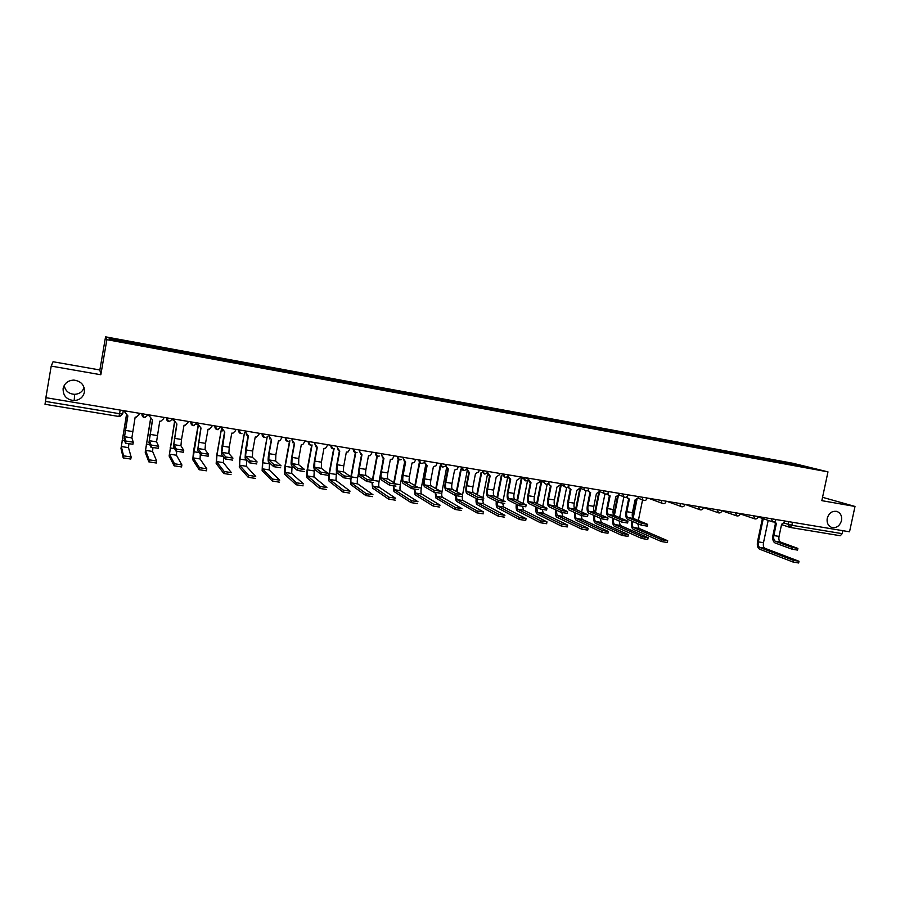 <?xml version="1.0" encoding="UTF-8"?>
<svg xmlns="http://www.w3.org/2000/svg" width="900" height="900" viewBox="0 0 900 900"><rect width="100%" height="100%" fill="white"/><g stroke="black" fill="none" stroke-linecap="round" stroke-linejoin="round"><path stroke-width="1.35" d="M84.105 387.54C82.53 391.748 79.391 394.009 74.689 394.335C68.816 393.941 65.317 390.983 64.204 385.459M84.42 392.152C83.138 397.294 79.718 400.106 74.16 400.579C66.611 399.769 62.932 395.752 63.124 388.53C64.508 383.164 68.096 380.351 73.913 380.093C81.191 381.173 84.701 385.189 84.42 392.152M841.5 520.673C839.587 526.32 836.145 528.502 831.184 527.231C827.921 525.488 826.605 522.495 827.246 518.254C829.069 512.752 832.421 510.525 837.281 511.571C840.746 513.236 842.153 516.274 841.5 520.673M855 506.452L821.835 500.659L827.977 471.87L793.192 463.331L105.559 336.836L99.866 369.979L53.044 361.744L51.21 366.086L45.877 397.676L849.533 531.799L855 506.452L822.544 497.306M51.21 366.086L100.834 374.749L106.864 339.66L827.977 471.87M120.218 410.085L118.98 416.498L45 404.269L45.45 401.4L119.587 413.707L122.715 413.944L123.289 410.591M46.069 397.71L45.45 401.4M842.827 530.685L842.186 533.655L840.308 535.736L790.166 527.434M783.9 463.14L783.653 462.274L802.181 465.671L813.836 468.54L794.992 465.176M109.867 339.322L109.136 338.321L109.642 339.277L136.688 344.374L795.071 465.086M109.136 338.321L135.54 343.17L135.428 344.014M783.653 462.274L135.54 343.17M105.559 336.836L106.864 339.66M99.866 369.979L100.834 374.749M781.898 462.78L782.089 461.88M802.181 465.671L801.821 466.324M797.861 548.55L797.535 550.102L791.876 549.113L792.236 547.403L797.895 548.404L780.559 542.092C779.085 541.249 778.579 539.347 779.04 536.4L781.605 524.284L784.564 522.135L784.811 520.999M775.53 523.159L772.976 535.241C772.357 539.212 773.033 541.778 775.001 542.925L791.876 549.113M775.327 523.091L773.831 521.921M774.518 521.674L776.408 523.429L773.842 535.556C773.381 538.504 773.887 540.405 775.35 541.26L792.236 547.403M798.975 561.442L798.649 562.984L792.956 561.994L793.327 560.284L799.009 561.274L764.933 548.291C763.515 547.447 763.031 545.58 763.492 542.689L768.206 520.358M761.794 518.197L763.2 518.962L758.374 541.879L763.492 542.689M762.356 518.715L757.541 541.564C756.934 545.456 757.564 547.976 759.454 549.113L792.956 561.994M762.154 518.648L760.95 517.916M793.327 560.284L759.803 547.481C758.396 546.637 757.924 544.77 758.374 541.879M647.617 524.565L647.291 526.151L641.351 525.161L641.711 523.373L647.651 524.374L633.51 518.467C632.306 517.646 631.957 515.689 632.441 512.618L635.006 499.984L638.179 497.756L638.426 496.564M628.639 498.848L626.085 511.414C625.433 515.554 625.905 518.175 627.502 519.3L641.351 525.161M628.403 498.724L626.602 497.025M627.21 496.541L627.998 498.42L629.37 499.05L626.805 511.706C626.31 514.778 626.659 516.735 627.851 517.567L641.711 523.373M627.908 521.415L627.592 523.012L621.607 522.011L621.979 520.222L627.952 521.224L614.25 515.374C613.091 514.553 612.754 512.595 613.249 509.501L615.814 496.8L619.009 494.561L619.256 493.369M609.401 495.664L606.859 508.298C606.184 512.449 606.634 515.092 608.186 516.206L621.607 522.011M609.131 495.529L607.32 493.74M607.928 493.2L608.591 495.09L610.11 495.855L607.545 508.579C607.05 511.673 607.376 513.63 608.535 514.462L621.979 520.222M607.995 518.231L607.669 519.829L601.65 518.839L602.021 517.039L608.04 518.029L594.788 512.246C593.663 511.425 593.347 509.468 593.842 506.363L596.408 493.582L599.636 491.332L599.884 490.14M589.961 492.446L587.408 505.136C586.744 509.321 587.16 511.965 588.656 513.079L601.65 518.839M589.646 492.3L587.835 490.41M588.442 489.803L588.949 491.659L590.648 492.626L588.082 505.429C587.587 508.534 587.891 510.502 589.005 511.324L602.021 517.039M587.857 515.014L587.543 516.623L581.479 515.632L581.839 513.821L587.903 514.811L575.111 509.096C574.02 508.275 573.727 506.295 574.234 503.179L576.799 490.331L580.061 488.07L580.298 486.866M570.308 489.195L567.765 501.952C567.09 506.149 567.472 508.804 568.913 509.918L581.479 515.632M569.959 489.026L568.136 487.035M568.766 486.315L569.081 488.126L570.983 489.364L568.406 502.234C567.911 505.361 568.192 507.33 569.273 508.151L581.839 513.821M567.506 511.762L567.18 513.371L561.082 512.381L561.442 510.559L567.54 511.56L555.221 505.901C554.175 505.08 553.905 503.1 554.411 499.961L556.976 487.046L560.261 484.774L560.509 483.57M550.44 485.91L547.898 498.724C547.222 502.954 547.571 505.62 548.966 506.723L561.082 512.381M550.058 485.719L548.224 483.615M548.921 482.67L548.989 484.425L551.092 486.067L548.528 499.005C548.021 502.155 548.28 504.135 549.315 504.945L561.442 510.559M667.665 540.956L667.339 542.52L661.41 541.541L661.781 539.764L667.699 540.754L638.989 528.379L637.774 523.642M661.781 539.764L633.488 527.512C632.306 526.68 631.957 524.767 632.441 521.764L632.509 521.415M633.161 518.243L636.941 499.624M638.37 520.493L642.566 499.882M636.109 499.984L632.587 517.309M631.811 521.123L631.732 521.471C631.091 525.499 631.564 528.075 633.139 529.2L661.41 541.541M648.09 537.896L647.764 539.471L641.801 538.493L642.161 536.704L648.135 537.694L620.246 525.42L619.065 520.909M642.161 536.704L614.689 524.531C613.553 523.71 613.226 521.786 613.71 518.771L613.732 518.614M614.385 515.43L618.322 495.956M619.65 517.68L623.846 496.935M617.445 496.62L613.732 514.946M613.058 518.31L613.024 518.479C612.371 522.529 612.81 525.116 614.351 526.241L641.801 538.493M628.301 534.814L627.975 536.389L621.979 535.41L622.339 533.61L628.346 534.6L601.324 522.428L600.165 518.175M595.418 512.528L599.602 491.726M600.739 514.845L604.946 493.976M598.624 493.043L594.765 512.235M594.101 515.498C593.46 519.548 593.876 522.135 595.35 523.238L621.979 535.41M622.339 533.61L595.699 521.539C594.607 520.717 594.293 518.805 594.765 515.79M608.288 531.686L607.972 533.273L601.931 532.294L602.291 530.483L608.332 531.472L582.188 519.401L581.074 515.441M576.27 509.603L580.477 488.543M581.625 512.01L585.866 490.871M579.679 489.037L575.629 509.321M574.954 512.663C574.369 516.645 574.774 519.165 576.169 520.222L601.931 532.294M602.291 530.483L576.506 518.501C575.483 517.736 575.179 515.88 575.595 512.955M588.06 528.536L587.745 530.123L581.659 529.144L582.019 527.321L588.116 528.311L562.86 516.341L561.791 512.64M556.909 506.666L561.15 485.325M562.309 509.152L566.606 487.62M560.509 485.168L556.29 506.385M555.604 509.827C555.075 513.709 555.469 516.161 556.774 517.163L581.659 529.144M582.019 527.321L557.123 515.43L556.234 510.12M567.619 525.341L567.293 526.939L561.161 525.96L561.533 524.126L567.664 525.105L543.319 513.248L542.306 509.67M537.334 503.719L541.62 482.074M542.79 506.295L547.166 484.2M540.99 481.928L536.738 503.438M536.051 506.981C535.579 510.761 535.95 513.124 537.176 514.069L561.161 525.96M561.533 524.126L537.525 512.336L536.659 507.274M546.919 508.478L546.592 510.098L540.45 509.096L540.81 507.274L546.964 508.264L535.118 502.673C534.116 501.851 533.869 499.871 534.375 496.71L536.94 483.716L540.259 481.444L540.495 480.229M530.37 482.591L527.827 495.473C527.141 499.714 527.467 502.391 528.795 503.494L540.45 509.096M529.931 482.377L528.109 480.139M528.908 478.564L523.665 477.686L525.735 480.881M528.604 479.464L530.989 482.738L528.424 495.754C527.918 498.904 528.154 500.895 529.155 501.705L540.81 507.274M546.93 522.113L546.615 523.71L540.439 522.731L540.81 520.898L546.986 521.876L523.575 510.131L522.63 506.61M517.556 500.749L521.876 478.789M523.058 503.426L527.558 480.555M521.269 478.654L516.983 500.468M516.296 504.146C515.88 507.791 516.24 510.064 517.376 510.952L540.439 522.731M540.81 520.898L517.714 509.197L516.87 504.428M526.106 505.147L525.78 506.779L519.592 505.777L519.952 503.944L526.151 504.934L514.8 499.399C513.832 498.589 513.608 496.598 514.125 493.425L516.69 480.364L520.031 478.08L520.279 476.854M510.064 479.228L507.532 492.176C506.835 496.451 507.127 499.129 508.41 500.231L519.592 505.777M509.591 479.002L507.769 476.606M508.567 475.279L508.343 476.494L510.671 479.363L508.106 492.457C507.589 495.63 507.814 497.621 508.759 498.431L519.952 503.944M526.028 518.85L525.712 520.459L519.48 519.48L519.851 517.624L526.072 518.602L503.629 506.97L502.729 503.46M497.565 497.767L501.919 475.47M503.111 500.558L507.78 476.719M501.345 475.346L497.014 497.498M496.316 501.311C495.968 504.81 496.305 506.97 497.351 507.791L519.48 519.48M519.851 517.624L497.7 506.036L496.89 501.593M504.743 503.415L498.499 502.425L498.859 500.569L505.103 501.57L494.246 496.103C493.335 495.293 493.132 493.29 493.65 490.106L496.215 476.966L499.59 474.671L499.826 473.434M489.555 475.83L487.012 488.846C486.315 493.144 486.574 495.832 487.8 496.924L498.499 502.425L498.87 500.58L488.149 495.124C487.238 494.314 487.046 492.311 487.564 489.116L490.129 475.954L487.496 472.556M489.015 475.582L487.215 473.006M488.059 471.476L487.822 472.714M483.48 500.029L477.157 499.027L477.517 497.16L483.84 498.173L473.479 492.761C472.601 491.963 472.421 489.96 472.95 486.754L475.504 473.535L478.71 471.87L479.16 469.991M468.81 472.399L466.267 485.483C465.57 489.803 465.795 492.502 466.954 493.594L477.157 499.027L477.551 497.183M468.214 472.129L466.447 469.316M467.257 468L467.021 469.249L469.361 472.511L466.796 485.752C466.279 488.959 466.447 490.973 467.303 491.771L477.517 497.16M461.97 496.609L455.58 495.596L455.94 493.718L462.33 494.741L452.475 489.397C451.642 488.588 451.496 486.574 452.014 483.356L454.579 470.07L457.493 468.945L458.257 466.504M447.829 468.923L445.298 482.085C444.589 486.416 444.791 489.127 445.882 490.219L455.58 495.596M447.188 468.63L445.489 465.525L448.358 469.035L445.804 482.344C445.275 485.572 445.421 487.586 446.231 488.385L455.94 493.718M446.231 464.49L445.984 465.739M440.213 493.155L433.755 492.12L434.115 490.241L440.584 491.265L431.235 485.978C430.447 485.179 430.324 483.165 430.853 479.925L433.418 466.56L436.005 465.829L437.13 462.971M426.623 465.412L424.091 478.642C423.382 483.007 423.54 485.73 424.575 486.799L433.755 492.12M425.914 465.086L424.249 461.959L427.129 465.514L424.564 478.901C424.035 482.152 424.159 484.166 424.924 484.965L434.115 490.241M424.957 460.946L424.721 462.206M418.219 489.645L411.683 488.61L412.043 486.709L418.579 487.755L409.759 482.535C409.027 481.736 408.926 479.711 409.455 476.449L412.009 463.005L414.315 462.544L415.755 459.405M405.18 461.858L402.649 475.166C401.929 479.554 402.064 482.276 403.031 483.356L411.683 488.61M404.392 461.498L402.986 457.279M403.459 457.358L403.223 458.618L405.652 461.959L403.099 475.425C402.559 478.688 402.66 480.713 403.38 481.511L412.043 486.709M395.955 486.113L389.34 485.055L389.7 483.142L396.315 484.2L388.035 479.048C387.349 478.249 387.281 476.224 387.81 472.939L390.375 459.416L392.423 459.124L394.144 455.805M383.49 458.269L380.97 471.645C380.25 476.055 380.329 478.8 381.24 479.869L389.34 485.055M382.624 457.875L381.262 453.645M381.713 453.724L381.465 454.995L383.94 458.359L381.386 471.904C380.846 475.178 380.914 477.214 381.589 478.001L389.7 483.142M373.433 482.524L366.75 481.455L367.11 479.543L373.804 480.611L366.075 475.515C365.434 474.728 365.389 472.691 365.929 469.395L368.483 455.794L370.339 455.614L372.296 452.149M361.564 454.635L359.044 468.09C358.312 472.522 358.358 475.267 359.201 476.336L366.75 481.455M360.608 454.196L359.291 449.978M359.719 450.056L359.471 451.339L361.98 454.714L359.426 468.338C358.886 471.634 358.92 473.681 359.55 474.469L367.11 479.543M350.651 478.901L343.89 477.821L344.25 475.886L351.011 476.966L343.856 471.949C343.271 471.161 343.249 469.114 343.8 465.806L346.343 452.115L348.03 452.014L350.19 448.459M339.379 450.956L336.859 464.49C336.127 468.945 336.139 471.713 336.904 472.77L343.89 477.821M338.321 450.473L337.084 446.276M337.466 446.344L337.23 447.626L339.772 451.035L337.219 464.738L337.252 470.88L344.25 475.886M327.6 475.234L320.749 474.142L321.109 472.196L327.96 473.287L321.379 468.338L321.412 462.173L323.955 448.402L325.507 448.358L327.836 444.735M316.946 447.244L314.426 460.845C313.684 465.334 313.661 468.101 314.359 469.159L320.749 474.142M315.776 446.692L314.606 442.519M314.966 442.586L314.73 443.88L317.306 447.3L314.764 461.093L314.707 467.257L321.109 472.196M304.279 471.521L297.349 470.419L297.709 468.461L304.639 469.564L298.654 464.681L298.766 458.494L301.309 444.656L302.749 444.634L305.224 440.955M294.255 443.475L291.735 457.166C290.993 461.678 290.925 464.456 291.544 465.502L297.349 470.419M292.961 442.856L291.881 438.728M292.207 438.784L291.971 440.089L294.581 443.543L292.039 457.402L291.892 463.601L297.709 468.461M280.676 467.764L273.656 466.65L274.016 464.681L281.036 465.795L275.659 460.991L275.861 454.781L278.404 440.854L279.743 440.865L282.352 437.141M271.294 439.673L268.785 453.442C268.031 457.976 267.93 460.766 268.47 461.812L273.656 466.65M269.854 438.964L268.886 434.891M269.179 434.947L268.942 436.252L271.597 439.729L269.055 453.679L268.819 459.889L274.016 464.681M256.793 463.961L249.694 462.836L250.042 460.856L257.141 461.981L252.394 457.256L252.686 451.024L255.229 437.006L256.489 437.04L258.975 434.599L259.211 433.282M248.074 435.825L245.565 449.674L245.126 458.066L249.694 462.836M246.476 434.993L245.621 431.01M245.891 431.055L245.644 432.371L248.344 435.87L245.475 456.142L250.042 460.856M232.616 460.114L225.428 458.966L225.787 456.975L232.965 458.123L228.847 453.476L229.241 447.221L231.773 433.125L232.976 433.17L235.564 430.695L235.8 429.368M224.572 431.933L222.075 445.86L221.513 454.286L225.428 458.966M222.784 430.954L222.086 427.084M222.322 427.118L222.075 428.445L224.809 431.966L221.861 452.351L225.787 456.975M208.485 454.298L208.148 456.221L200.869 455.062L201.229 453.06L208.496 454.219L205.031 449.651L205.515 443.374L208.058 429.188L209.194 429.244L211.871 426.746L212.107 425.419M200.801 427.984L197.618 450.461L200.869 455.062M198.81 426.814L198.27 423.113M198.472 423.146L198.236 424.474L201.004 428.017L197.955 448.515L201.229 453.06M183.713 450.338L183.375 452.284L176.006 451.103L176.366 449.089L183.735 450.27L180.934 445.77L181.519 439.481L184.05 425.205L185.141 425.272L187.909 422.752L188.145 421.414M176.749 424.001L173.43 446.591L176.006 451.103M174.341 419.119L174.105 420.457L174.172 419.085M174.105 420.457L176.917 424.024L173.779 444.623L176.366 449.089M158.648 446.321L158.299 448.29L151.065 447.255L151.2 445.072L158.659 446.265L156.544 441.855L159.75 421.178L160.808 421.256L163.654 418.714L163.89 417.364M152.404 419.963L148.95 442.665L150.851 447.098M149.917 415.035L149.681 416.396L149.794 415.012M149.681 416.396L152.539 419.985L149.299 440.696L151.2 445.072M504.562 517.163L498.285 516.184L498.656 514.327L504.923 515.306L483.457 503.786L482.625 500.231M477.349 494.786L481.646 472.691M482.94 497.7L487.496 474.266M481.118 472.444L476.82 494.516M476.134 498.476C475.841 501.806 476.168 503.843 477.124 504.608L498.285 516.184M498.296 516.184L498.656 514.327L477.461 502.841L476.685 498.78M483.199 513.832L476.854 512.854L477.214 510.975L483.559 511.965L463.061 500.558C462.24 499.759 462.071 497.779 462.589 494.64L467.089 471.353M456.919 491.805L461.239 469.406M460.733 469.17L456.412 491.535M455.726 495.664C455.49 498.791 455.805 500.692 456.671 501.379L476.854 512.854M476.876 512.865L477.236 510.998L457.009 499.601L456.277 495.866M461.588 510.48L455.164 509.479L455.535 507.6L461.947 508.601L442.463 497.306C441.675 496.496 441.529 494.516 442.046 491.366L446.49 468.248M436.252 488.824L440.606 466.11M440.123 465.874L435.78 488.554M435.127 492.581L435.994 498.116L455.164 509.479M455.535 507.6L436.343 496.327L435.656 492.716M439.729 507.082L433.238 506.07L433.598 504.18L440.089 505.192L421.627 494.01C420.885 493.211 420.772 491.22 421.29 488.048L425.689 464.985M415.35 485.843L419.749 462.836M419.299 462.555L414.9 485.584M414.315 489.364L415.091 494.82L433.238 506.07M433.598 504.18L415.44 493.031L414.821 489.465M417.611 503.64L411.041 502.616L411.412 500.715L417.983 501.739L400.556 490.68C399.859 489.881 399.78 487.89 400.298 484.695L404.674 461.666M394.223 482.895L398.632 459.619M398.205 459.338L393.795 482.625M393.277 486.056L393.964 491.49L411.041 502.616M411.412 500.715L394.301 489.69L393.75 486.135M395.246 500.164L388.598 499.129L388.957 497.216L395.606 498.251L379.271 487.305C378.619 486.517 378.551 484.515 379.08 481.309L383.434 458.246M372.836 479.981L377.314 456.21M376.897 456.053L372.442 479.711M372.004 482.647L372.6 488.126L388.598 499.129M388.957 497.216L372.938 486.304L372.465 482.692M372.611 496.642L365.884 495.596L366.255 493.673L372.971 494.719L357.739 483.907C357.131 483.12 357.098 481.106 357.626 477.889L358.526 473.108M366.255 493.673L351.338 482.895C350.752 482.108 350.719 480.094 351.259 476.865L355.781 452.655M355.376 452.588L350.843 476.854M350.516 479.07L351 484.718L365.884 495.596M349.718 493.088L342.911 492.03L343.271 490.084L350.077 491.152L335.959 480.465L336.442 471.679M343.271 490.084L329.501 479.441L329.49 473.389L334.046 448.897M333.641 448.942L329.152 473.141C328.433 477.506 328.433 480.218 329.152 481.275L342.911 492.03M326.543 489.488L319.657 488.419L320.017 486.461L326.902 487.541L313.942 476.978L314.325 469.136M320.017 486.461L307.406 475.942L307.485 469.879L312.086 444.949M311.704 445.072L307.17 469.631C306.45 474.019 306.405 476.741 307.069 477.799L319.657 488.419M303.098 485.843L296.123 484.751L296.483 482.794L303.457 483.874L291.679 473.456L292.084 465.952M296.483 482.794L285.064 472.41L285.233 466.324L289.912 440.73M289.541 440.978L284.951 466.076C284.209 470.486 284.141 473.22 284.726 474.266L296.123 484.751M279.36 482.152L272.317 481.05L272.678 479.081L279.731 480.173L269.168 469.901L269.561 462.825M267.289 436.41L262.721 462.735L269.381 463.793M267.199 436.489L262.474 462.488L262.136 470.711L272.317 481.05M272.678 479.081L262.474 468.844L262.721 462.735M255.352 478.418L248.209 477.304L248.569 475.324L255.713 476.426L246.386 466.29L246.769 459.776M244.507 432.619L239.963 459.101L246.701 460.17M244.474 432.619L239.737 458.854L239.276 467.111L248.209 477.304M248.569 475.324L239.625 465.221L239.963 459.101M231.041 474.637L223.819 473.512L224.179 471.51L231.401 472.635L223.346 462.656L223.684 456.885M223.819 473.512L216.169 463.466L216.743 455.186L221.479 428.794L216.934 455.423L223.312 456.435M224.179 471.51L216.506 461.565L216.934 455.423M206.786 468.9L206.438 470.812L199.125 469.676L199.485 467.662L206.797 468.799L200.047 458.966L200.295 454.264M196.537 424.091L198.023 424.879M199.485 467.662L193.129 457.875L198.236 425.902M198.101 425.509L193.489 451.474L192.78 459.776L199.125 469.676M181.879 464.996L181.53 466.942L174.127 465.795L174.487 463.759L181.89 464.918L176.468 455.243L176.681 451.418M172.496 419.603L174.06 420.851M174.487 463.759L169.47 454.129L174.555 422.618M174.42 422.404L169.132 456.053L174.127 465.795M156.667 461.048L156.319 463.016L148.826 461.858L149.175 459.821L156.679 460.98L152.618 451.463L152.899 447.784M148.252 414.754L149.648 416.621M149.175 459.821L145.541 450.349L150.626 419.13M150.514 419.029L145.204 452.272L148.826 461.858M133.267 442.249L132.919 444.251L125.595 443.205L125.719 441L133.267 442.215L131.861 437.895L135.169 417.105L136.181 417.184L139.106 414.63L139.343 413.269M127.766 415.879L124.189 438.705L125.37 443.048M125.212 410.918L124.976 412.279L125.111 410.895M124.976 412.279L127.867 415.89L124.538 436.714L125.719 441M131.141 457.054L130.793 459.056L123.199 457.875L123.559 455.816L131.141 457.009L128.498 447.649L128.858 444.004M124.087 410.726L124.931 412.155M123.559 455.816L121.32 446.524L126.45 415.429M126.371 415.373L120.983 448.459L123.199 457.875M141.593 413.651L148.129 414.743M166.151 417.746L172.676 418.838M190.417 421.796L196.92 422.887M214.391 425.801L220.882 426.881M238.084 429.75L244.564 430.83M261.506 433.665L267.975 434.745M284.659 437.524L291.105 438.604M307.541 441.349L313.976 442.418M330.154 445.118L336.577 446.186M352.519 448.853L358.931 449.921M374.636 452.543L381.026 453.611M396.495 456.188L402.863 457.256M418.106 459.799L424.474 460.856M439.481 463.365L445.826 464.423M460.62 466.897L466.954 467.955M481.522 470.385L487.845 471.442M502.2 473.839L508.511 474.885M542.88 480.623L549.191 481.68M562.894 483.964L569.216 485.021M582.694 487.271L589.016 488.317M602.28 490.534L608.602 491.591M621.653 493.774L627.986 494.831M640.834 496.969L647.168 498.026M659.801 500.141L666.146 501.199M678.577 503.269L684.923 504.326L700.335 509.873M697.151 506.374L703.508 507.431M715.545 509.445L721.901 510.502M733.748 512.483L740.104 513.54M751.759 515.486L758.126 516.544M769.59 518.456L775.957 519.525M784.17 523.114L791.831 525.296L842.186 533.655M788.794 521.663L788.209 524.464L790.02 527.423L791.831 525.296L792.472 522.281M141.795 413.685L144.382 417.544L148.072 415.058M166.41 417.791L168.964 421.627L172.62 419.152M190.732 421.853L193.241 425.655L196.864 423.214M214.763 425.858L217.237 429.649L220.826 427.219M238.523 429.829L240.964 433.586L241.942 433.586C239.726 433.642 238.612 432.506 238.624 430.189L238.68 429.851M262.001 433.744L264.398 437.479L265.455 437.468C263.216 437.569 262.091 436.444 262.091 434.093L262.148 433.766M285.199 437.614L287.572 441.326L288.709 441.293C286.436 441.461 285.3 440.348 285.289 437.963L285.345 437.636M308.137 441.439L310.466 445.129L311.715 445.072C309.409 445.309 308.239 444.206 308.216 441.776L308.272 441.461M330.806 445.23L333.113 448.886L334.474 448.785C332.123 449.123 330.919 448.043 330.874 445.556L330.93 445.252M353.228 448.965L355.489 452.599L356.996 452.452C354.589 452.914 353.351 451.856 353.272 449.291L353.329 448.988M375.379 452.666L377.618 456.277L379.305 456.041C376.83 456.66 375.536 455.647 375.424 452.981L375.48 452.678M397.294 456.322L399.488 459.911M418.95 459.945L421.121 463.5M440.37 463.511L442.507 467.055M461.554 467.055L463.669 470.565M487.676 472.118C485.134 474.975 483.401 474.548 482.468 470.812L484.582 474.041M503.224 474.007L505.271 477.473M522.653 477.248L523.721 477.428M543.994 480.814L544.005 482.468L545.974 484.234M564.041 484.155L564.233 486.248L565.999 487.564M583.875 487.463L584.246 489.848L585.81 490.849M603.506 490.736L604.024 493.324L605.408 494.111M622.913 493.976L623.565 496.699L624.803 497.329M642.127 497.183L642.893 500.006L643.984 500.512M661.14 500.355L661.984 503.235L662.962 503.662M679.95 503.494L680.861 506.419L681.75 506.779M698.558 506.61L699.536 509.558C701.37 510.311 702.675 509.738 703.429 507.836M716.985 509.681L718.74 512.921M735.21 512.719L736.942 515.947M753.255 515.734L754.965 518.94M771.12 518.715L772.796 521.91M119.745 416.52L122.704 413.966M781.538 524.576L790.02 527.423L840.308 535.736M779.04 536.4L773.842 535.556M780.559 542.092L775.35 541.26M759.803 547.481L764.933 548.291M632.441 512.618L626.805 511.706M633.51 518.467L627.851 517.567M613.249 509.501L607.545 508.579M614.25 515.374L608.535 514.462M593.842 506.363L588.082 505.429M594.788 512.246L589.005 511.324M574.234 503.179L568.406 502.234M575.111 509.096L569.273 508.151M554.411 499.961L548.528 499.005M555.221 505.901L549.315 504.945M632.441 521.764L633.87 522M633.488 527.512L638.989 528.379M613.71 518.771L614.363 518.884M614.689 524.531L620.246 525.42M595.699 521.539L601.324 522.428M576.506 518.501L582.188 519.401M557.123 515.43L562.86 516.341M537.525 512.336L543.319 513.248M534.375 496.71L528.424 495.754M535.118 502.673L529.155 501.705M517.714 509.197L523.575 510.131M514.125 493.425L508.106 492.457M514.8 499.399L508.759 498.431M497.7 506.036L503.629 506.97M493.65 490.106L487.564 489.116M494.246 496.103L488.149 495.124M472.95 486.754L466.796 485.752M473.479 492.761L467.303 491.771M452.014 483.356L445.804 482.344M452.475 489.397L446.231 488.385M430.853 479.925L424.564 478.901M431.235 485.978L424.924 484.965M409.455 476.449L403.099 475.425M409.759 482.535L403.38 481.511M387.81 472.939L381.386 471.904M388.035 479.048L381.589 478.001M365.929 469.395L359.426 468.338M366.075 475.515L359.55 474.469M343.8 465.806L337.219 464.738M343.856 471.949L337.252 470.88M321.412 462.173L314.764 461.093M321.379 468.338L314.707 467.257M298.766 458.494L292.039 457.402M298.654 464.681L291.892 463.601M275.861 454.781L269.055 453.679M275.659 460.991L268.819 459.889M252.686 451.024L245.801 449.91M252.394 457.256L245.475 456.142M229.241 447.221L222.278 446.096M228.847 453.476L221.861 452.351M205.515 443.374L198.472 442.226M205.031 449.651L197.955 448.515M181.519 439.481L174.386 438.322M180.934 445.77L173.779 444.623M157.23 435.544L150.019 434.374M156.544 441.855L149.299 440.696M477.461 502.841L483.457 503.786M461.981 494.55L462.589 494.64M457.009 499.601L463.061 500.558M440.246 491.074L442.046 491.366M436.343 496.327L442.463 497.306M418.252 487.564L421.29 488.048M415.44 493.031L421.627 494.01M396.022 484.02L400.298 484.695M394.301 489.69L400.556 490.68M373.522 480.42L379.08 481.309M372.938 486.304L379.271 487.305M351.259 476.865L357.626 477.889M351.338 482.895L357.739 483.907M329.49 473.389L335.936 474.424M329.501 479.441L335.959 480.465M307.485 469.879L313.999 470.925M307.406 475.942L313.942 476.978M285.233 466.324L291.814 467.381M285.064 472.41L291.679 473.456M262.474 468.844L269.168 469.901M239.625 465.221L246.386 466.29M216.506 461.565L223.346 462.656M193.646 451.699L199.114 452.576M193.129 457.875L200.047 458.966M170.078 447.941L174.611 448.661M169.47 454.129L176.468 455.243M146.25 444.139L149.828 444.701M145.541 450.349L152.618 451.463M132.649 431.561L125.347 430.369M131.861 437.895L124.538 436.714M122.13 440.28L124.729 440.696M121.32 446.524L128.498 447.649M74.16 400.579L74.689 394.335M758.092 516.949L772.222 521.719C773.989 522.281 775.204 521.685 775.879 519.919M461.588 467.055L461.543 467.325C462.161 470.767 463.804 471.409 466.481 469.26M440.426 463.522L440.37 463.804C440.775 466.976 442.316 467.775 445.005 466.189M419.017 459.945L418.961 460.238C419.231 463.196 420.671 464.096 423.304 462.938M397.373 456.334L397.316 456.626C397.496 459.416 398.858 460.395 401.4 459.54M214.942 425.891L214.875 426.229C214.864 428.524 215.955 429.671 218.16 429.66M190.912 421.875L190.845 422.224C190.834 424.496 191.914 425.655 194.107 425.689M166.59 417.825L166.534 418.174C166.511 420.435 167.591 421.594 169.785 421.661M141.986 413.707L141.919 414.067C141.896 416.317 142.976 417.488 145.159 417.577M740.092 513.855L754.335 518.726C756.124 519.334 757.361 518.738 758.036 516.949M721.856 510.716L736.268 515.711C738.067 516.352 739.316 515.767 740.025 513.945M703.485 507.544L717.998 512.651C719.82 513.349 721.091 512.764 721.822 510.907M666.776 501.3L680.861 506.419C682.729 507.251 684.056 506.689 684.844 504.731M648.495 498.251L661.984 503.235C663.874 504.157 665.235 503.618 666.056 501.604M638.066 498.184L642.893 500.006C644.805 501.041 646.211 500.512 647.077 498.431M618.919 494.91L623.565 496.699C625.511 497.891 626.962 497.396 627.908 495.236M599.58 491.58L604.024 493.324C605.992 494.707 607.489 494.269 608.524 491.996M580.039 488.16L584.246 489.848C586.215 491.501 587.779 491.13 588.926 488.723M560.295 484.627L564.233 486.248C566.168 488.25 567.799 487.98 569.126 485.426M540.36 480.938L544.005 482.468C545.839 484.954 547.549 484.819 549.113 482.085M520.234 477.045L523.62 478.507C525.217 481.579 526.972 481.646 528.885 478.71M501.75 473.76L503.156 474.379C504.315 478.114 506.07 478.418 508.433 475.29M463.5 467.854L461.914 467.111M118.98 416.498L45 404.269M837.281 511.571L836.415 511.324M775.665 523.204L774.799 522.911M761.636 518.467L762.469 518.749M627.998 498.42L627.278 498.15M608.591 495.09L607.894 494.82M588.949 491.659L588.274 491.389M569.081 488.126L568.429 487.856M548.989 484.425L548.37 484.166M528.727 480.555L528.12 480.296M455.625 495.619L455.996 493.74M433.822 492.154L434.183 490.275M411.761 488.655L412.121 486.754M389.441 485.111L389.801 483.199M366.863 481.522L367.223 479.61M344.014 477.9L344.385 475.965M320.906 474.221L321.266 472.286M297.506 470.509L297.866 468.551M273.836 466.751L274.196 464.782M249.874 462.949L250.234 460.969M225.619 459.101L225.979 457.099M201.071 455.197L201.431 453.195M176.22 451.249L176.58 449.235M151.065 447.255L151.414 445.219M455.209 509.501L455.58 507.623M433.305 506.104L433.665 504.214M411.131 502.673L411.491 500.76M388.699 499.196L389.059 497.272M366.007 495.675L366.368 493.74M343.046 492.109L343.406 490.174M319.804 488.509L320.164 486.551M296.291 484.864L296.651 482.895M272.486 481.174L272.846 479.194M248.4 477.428L248.76 475.447M224.01 473.647L224.37 471.645M199.328 469.822L199.688 467.809M174.341 465.941L174.701 463.916M149.04 462.015L149.4 459.979M125.595 443.205L125.944 441.169M123.424 458.044L123.784 455.996"/></g></svg>
